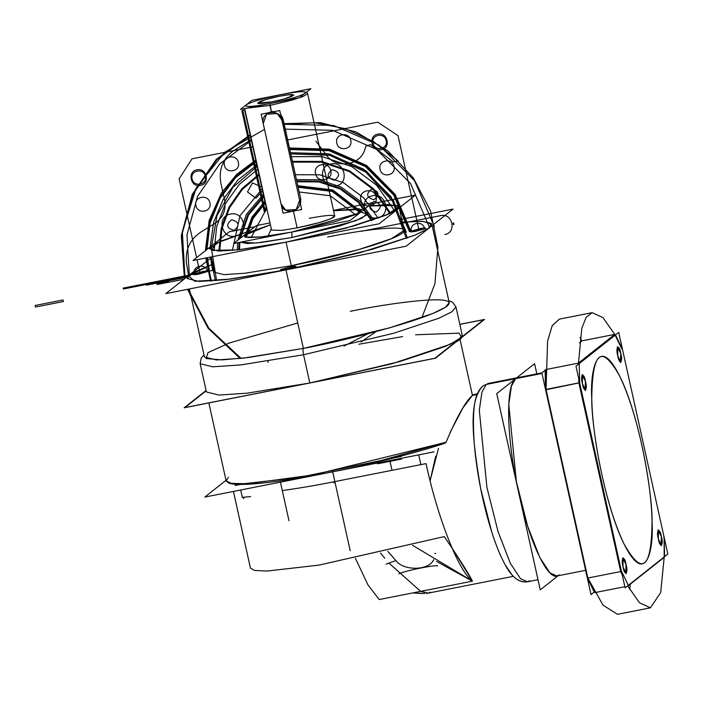 <?xml version="1.0" encoding="UTF-8"?>
<svg xmlns="http://www.w3.org/2000/svg" width="703" height="703" viewBox="0 0 703 703"><rect width="100%" height="100%" fill="white"/><g stroke="black" fill="none" stroke-linecap="round" stroke-linejoin="round"><path stroke-width="1.05" d="M401.729 219.231L453.048 209.107L406.141 246.199L165.838 293.608L211.41 257.562M212.868 264.117L193.351 272.448L187.06 278.485L193.351 272.448L212.868 264.117L188.43 275.796L194.793 281.262L230.32 279.109L285.989 269.899L359.954 252.737L415.227 235.057L428.953 228.132L431.352 223.405L422.204 221.331L402.362 222.104L422.969 221.375L431.827 224.222L422.969 221.375L402.362 222.104M419.252 228.932C426.897 227.93 426.036 228.607 416.677 230.962C409.041 231.964 409.893 231.287 419.252 228.932L411.255 231.436L416.677 230.962L424.674 228.457L419.252 228.932L411.255 231.436L416.677 230.962L424.674 228.457L419.252 228.932M202.209 271.745C209.846 270.743 208.993 271.428 199.634 273.783C191.989 274.776 192.85 274.1 202.209 271.745L194.204 274.249L199.634 273.783L207.631 271.279L202.209 271.745L194.204 274.249L199.634 273.783L207.631 271.279L202.209 271.745M327.598 236.999C380.165 226.454 416.404 225.03 400.842 234.125C389.198 241.885 338.248 256.577 291.288 265.716L244.749 273.256L223.993 274.645L214.696 272.36L223.993 274.645L244.749 273.256L291.288 265.716L286.059 242.157L291.288 265.716L286.059 242.157L239.53 249.706L218.774 251.094L209.468 248.809L220.188 241.322L249.187 231.243L220.188 241.322L209.468 248.809L218.774 251.094L239.53 249.706L286.059 242.157L291.288 265.716L358.126 249.767L391.369 238.721L404.19 230.347L391.369 238.721L358.126 249.767L291.288 265.716M289.539 267.087C297.184 266.094 296.332 266.771 286.973 269.126C279.328 270.119 280.189 269.442 289.539 267.087L281.543 269.592L286.973 269.126L294.97 266.622L289.539 267.087L281.543 269.592L286.973 269.126L294.97 266.622L289.539 267.087M368.539 205.944L389.541 204.503L398.97 206.796L386.149 215.171L352.906 226.208L286.059 242.157L352.906 226.208L386.149 215.171L398.97 206.796L389.541 204.503L368.539 205.944L397.503 205.496L397.995 208.8L388.75 214.072L345.814 228.194L286.059 242.157L237.895 249.881L211.594 250.33L215.821 243.352L249.187 231.243M371.246 203.8L415.473 195.074L379.154 223.791L192.965 260.523L229.283 231.805L254.855 226.761M360.78 212.078L368.012 214.371L355.577 220.804L291.965 237.491L256.085 243.045L240.364 242.219L247.245 243.528L261.217 242.509L291.965 237.491L261.217 242.509L247.245 243.528L240.364 242.219M270.409 224.758L248.484 232.535L245.083 237.104L261.375 236.929L291.824 232.069L291.965 237.491L291.824 232.069L260.971 236.973L248.027 237.588L244.152 235.47L270.409 224.758L244.152 235.47L248.027 237.588L260.971 236.973L291.824 232.069L291.965 237.491L291.824 232.069L335.911 221.427L356.606 214.239L361.904 209.362L356.606 214.239L335.911 221.427L291.824 232.069L358.486 213.334L359.154 208.668L333.574 210.759L361.904 209.362L333.574 210.759M367.651 212.974L361.922 218.246L339.575 226.006L291.965 237.491L339.575 226.006L361.922 218.246L367.651 212.974L363.187 210.171L367.651 212.974M333.494 210.373L372.722 202.64L350.024 220.584L233.633 243.546L256.331 225.593L269.996 222.904M309.232 218.308C327.703 214.872 336.025 214.433 334.18 216.972C328.67 220.241 316.315 223.879 297.123 227.877L281.613 230.391L271.595 230.092L281.613 230.391L297.123 227.877L293.292 210.601L297.123 227.877L293.415 211.146L297.123 227.877L319.408 222.561L330.489 218.879L334.76 216.085L330.489 218.879L319.408 222.561L297.123 227.877M273.485 111.505L271.367 111.68L269.926 103.596C261.077 105.476 242.368 108.148 246.217 104.861C250.874 101.417 273.045 96.012 281.428 94.501C273.045 96.012 250.874 101.417 246.217 104.861C242.368 108.148 261.077 105.476 269.926 103.596C288.16 99.791 299.891 96.346 305.128 93.235C306.877 90.819 298.977 91.241 281.428 94.501C263.194 98.297 251.463 101.75 246.217 104.861C244.468 107.278 252.377 106.856 269.926 103.596L269.97 105.406L292.255 100.09L303.336 96.408L307.606 93.613L334.76 216.085L307.606 93.613L303.336 96.408L292.255 100.09L269.97 105.406L269.926 103.596C278.309 102.076 300.471 96.68 305.128 93.235C308.986 89.949 290.277 92.62 281.428 94.501C290.277 92.62 308.986 89.949 305.128 93.235C300.471 96.68 278.309 102.076 269.926 103.596L271.367 111.68L269.97 105.406L292.255 100.09L303.336 96.408L307.606 93.613L303.336 96.408L292.255 100.09L269.97 105.406L246.076 108.297L269.97 105.406L271.367 111.68L268.502 112.761L271.367 111.68L274.513 111.575M281.147 115.178L283.037 119.053L300.787 199.125L299.601 200.065L281.85 119.985C279.724 107.717 259.969 111.619 263.238 123.658L280.998 203.738C283.116 216.006 302.87 212.104 299.601 200.065L300.787 199.125L299.601 200.065L281.85 119.985L283.037 119.053L281.85 119.985L277.193 113.578L266.525 114.211L263.238 123.658L280.998 203.738L285.646 210.144L296.315 209.512L285.646 210.144L280.998 203.738L263.238 123.658L266.525 114.211L277.193 113.578L281.85 119.985L299.601 200.065L296.315 209.512L299.601 200.065L300.787 199.125L300.506 204.16M283.037 119.053L281.85 119.985L283.037 119.053L300.787 199.125L282.325 117.023M279.75 110.538L301.692 209.512L283.089 213.185L261.147 114.211L279.75 110.538M281.428 94.501L283.687 94.053L281.428 94.501M240.47 109.404L251.973 100.309L310.884 88.692L299.381 97.779L240.47 109.404M279.153 96.293C302.369 91.583 294.979 97.427 272.193 101.794C248.976 106.505 256.375 100.661 279.153 96.293L288.485 94.8L293.81 95.186L288.485 94.8L279.153 96.293L265.813 99.501L257.606 103.218L272.193 101.794L284.478 98.895L293.81 95.186L284.478 98.895L272.193 101.794L257.606 103.218L265.813 99.501L279.153 96.293M269.97 105.406L246.076 108.297L269.97 105.406M448.778 300.682L452.6 302.29L455.975 307L451.95 311.789L438.672 318.31L393.794 333.213L303.555 354.743C302.888 351.377 302.835 349.268 303.388 348.407L243.282 358.152L216.471 359.954L204.459 356.992L216.471 359.954L243.282 358.152L303.388 348.407L248.229 357.555L222.007 359.883L206.067 358.548L208 352.616L228.976 343.099L297.756 322.967L228.976 343.099L208 352.616L206.067 358.548L222.007 359.883L248.229 357.555L303.388 348.407L285.989 269.899L372.326 249.301L415.271 235.039L427.969 228.8L431.827 224.222L427.969 228.8L415.271 235.039L372.326 249.301L285.989 269.899L303.388 348.407L389.734 327.809L432.67 313.547L445.377 307.316L449.235 302.729L445.377 307.316L432.67 313.547L389.734 327.809L303.388 348.407L285.989 269.899L303.388 348.407C302.835 349.268 302.888 351.377 303.555 354.743C302.888 351.377 302.835 349.268 303.388 348.407C337.598 342.22 427.995 320.208 446.994 306.156C462.715 292.756 386.386 303.634 350.305 311.315C386.386 303.634 462.715 292.756 446.994 306.156C427.995 320.208 337.598 342.22 303.388 348.407C302.835 349.268 302.888 351.377 303.555 354.743L309.821 383.003L303.555 354.743L393.794 333.213L438.672 318.31L451.95 311.789L455.975 307L451.95 311.789L438.672 318.31L393.794 333.213L303.555 354.743L309.821 383.003L246.999 393.188L218.976 395.068L206.418 391.975L200.153 363.715L212.71 366.808L240.734 364.927L303.555 354.743L240.734 364.927L212.71 366.808L200.153 363.715L206.418 391.975L218.976 395.068L246.999 393.188L309.821 383.003L392.142 363.697L450.078 344.356L461.511 337.326L459.156 333.143L415.561 334.795M455.975 307L462.24 335.261L455.975 307L451.95 311.789L438.672 318.31L393.794 333.213L303.555 354.743L309.821 383.003L400.06 361.474L444.937 346.57L458.215 340.05L462.24 335.261L458.215 340.05L444.937 346.57L400.06 361.474L309.821 383.003M303.555 354.743L240.734 364.927L212.71 366.808L200.153 363.715L212.71 366.808L240.734 364.927L303.555 354.743M187.06 278.485L199.072 281.446L225.883 279.645L285.989 269.899L225.883 279.645L199.072 281.446L187.06 278.485M206.084 390.455L184.151 407.793L435.482 358.214L484.508 319.443L459.815 324.32M402.696 336.579L358.846 344.242M286.745 269.302L296.156 266.358L289.768 266.912L280.365 269.855L286.745 269.302L296.156 266.358L289.768 266.912L280.365 269.855L286.745 269.302L296.007 266.578C295.603 266.006 293.52 266.121 289.768 266.912L280.506 269.636C280.91 270.207 282.993 270.093 286.745 269.302M199.406 273.959L208.817 271.015L202.429 271.569L193.026 274.513L199.406 273.959L208.817 271.015L202.429 271.569L193.026 274.513L199.406 273.959L208.668 271.235C208.264 270.664 206.181 270.778 202.429 271.569L193.167 274.293C193.58 274.864 195.654 274.75 199.406 273.959M416.448 231.138L425.86 228.194L419.48 228.747L410.069 231.691L416.448 231.138L425.86 228.194L419.48 228.747L410.069 231.691L416.448 231.138L425.719 228.413C425.306 227.842 423.232 227.957 419.48 228.747L410.209 231.472C410.622 232.043 412.705 231.928 416.448 231.138M379.884 463.119L383.416 462.416M396.501 459.841L400.033 459.138M390.007 461.344L392.002 470.325L390.007 461.344M250.611 496.608L242.315 497.329L250.611 496.608M377.564 463.795L401.598 459.059M380.024 462.504L401.888 458.189L380.024 462.504M393.355 458.057L401.044 456.546L401.94 455.834M240.329 484.437L235.154 485.465L236.559 484.349M459.832 324.391L483.682 319.68L461.722 337.045M206.164 390.815L184.986 407.564L297.474 385.367M322.405 380.455L434.893 358.258L456.853 340.893M228.457 477.267L226.12 480.852L231.41 483.436L247.632 483.734L313.248 474.964L446.027 442.266L444.981 443.189L446.027 442.266C456.897 416.8 465.702 401.167 472.442 395.376L460.043 339.479L462.214 337.08L460.043 339.479L459.287 338.969L460.043 339.479L455.57 342.335L460.043 339.479L455.57 342.335L460.043 339.479L459.287 338.969L460.043 339.479L472.442 395.376L460.043 339.479L462.214 337.08L460.043 339.479L472.442 395.376L477.135 394.453L472.442 395.376L477.381 393.838L472.319 394.831M348.328 375.411L273.792 390.112L348.328 375.411M233.431 491.415L250.444 568.121L233.431 491.415L250.444 568.121L233.431 491.415L250.444 568.121L254.609 570.449L267.166 571.056L319.1 565.089L444.27 536.6L319.1 565.089L267.166 571.056L254.609 570.449L250.444 568.121L254.609 570.449L267.166 571.056L319.1 565.089L444.27 536.6L319.1 565.089L267.166 571.056L254.609 570.449L250.444 568.121L254.609 570.449L267.166 571.056L319.1 565.089L444.27 536.6C459.323 558.753 468.708 573.604 472.434 581.153L436.625 561.477L472.442 581.153L420.666 591.372L388.952 563.121L420.666 591.372L472.434 581.153L412.582 545.326L472.434 581.153L451.739 547.4M282.281 490.553L280.418 482.153L282.281 490.553C297.422 488.497 314.267 485.65 332.827 481.994L426.062 463.602C437.565 517.83 458.743 571.521 472.442 581.153L379.207 599.545L367.941 584.852L355.446 558.393M335.252 483.374L332.835 481.994M332.695 471.836L334.856 481.599L332.695 471.836M435.719 456.185L430.095 480.711L438.487 448.329M420.86 464.63L418.698 454.867M332.598 471.388L350.191 550.748M434.041 451.844L332.642 471.845M326.904 472.978L204.828 497.065L226.006 480.316M288.977 520.747L280.418 482.153M380.525 553.033L384.726 558.156M388.961 563.112L420.666 591.372L428.197 593.139M384.734 558.191L380.508 553.033L384.734 558.191M386.061 564.193L395.886 560.537C403.1 571.003 429.252 570.915 433.663 559.579C429.252 570.915 403.1 571.003 395.886 560.537L387.801 551.363M388.276 551.96L395.886 560.537M398.812 573.745C405.473 570.687 435.438 564.623 437.609 565.897M434.832 553.384L435.755 553.481M472.442 395.376L477.135 394.453L472.442 395.376L462.794 408.1L450.087 432.477M426.343 593.499L513.383 576.328L428.118 593.147L430.306 592.154M446.027 442.266L381.228 460.491L298.125 477.583L241.981 483.936L229.925 483.154L226.12 480.852L231.41 483.436L247.632 483.734L313.248 474.964L446.027 442.266L381.228 460.491L298.125 477.583L241.981 483.936L229.925 483.154L226.12 480.852L228.791 483.172C235.619 485.36 252.087 484.692 278.195 481.177C327.018 474.701 402.714 457.46 445.096 443.154L444.981 443.189M517.9 377.599L515.659 378.653L517.847 377.608L515.659 378.653L517.847 377.608L515.659 378.653L486.204 384.462L488.392 383.425L482.926 385.973L488.392 383.425L486.204 384.462L481.977 391.905L479.314 410.218L486.898 487.337L498.093 531.723L510.36 563.375L520.501 578.692L527.522 581.785C519.086 582.936 511.538 577.093 504.868 564.237C500.264 555.748 495.852 544.895 491.634 531.688L480.597 488.251C472.697 441.053 467.794 401.316 482.926 385.973L486.204 384.462L481.977 391.905L479.314 410.218L486.898 487.337L498.093 531.723L510.36 563.375L520.501 578.692L527.522 581.785L529.719 580.74L527.522 581.785L520.501 578.692L510.36 563.375L498.093 531.723L486.898 487.337L479.314 410.218L481.977 391.905L486.204 384.462L481.977 391.905L479.314 410.218L486.898 487.337L498.093 531.723L510.36 563.375L520.501 578.692L527.522 581.785C521.793 582.664 516.556 580.283 511.802 574.623L505.211 564.861C500.58 556.46 496.133 545.66 491.88 532.461C482.785 503.497 476.898 473.822 474.217 443.444C471.678 403.865 475.676 392.423 482.926 385.973L486.204 384.462L482.926 385.973L486.204 384.462L515.659 378.653L486.204 384.462L488.392 383.425L486.204 384.462L515.659 378.653L511.433 386.088L508.77 404.41L516.354 481.529L527.549 525.906L539.816 557.558L549.957 572.883L556.978 575.977L559.175 574.931C549.368 584.272 529.869 544.394 518.498 491.749C506.617 439.516 505.255 385.297 515.659 378.653L511.433 386.088L508.77 404.41L516.354 481.529L527.549 525.906L539.816 557.558L549.957 572.883L556.978 575.977L559.175 574.931C548.938 584.861 528.155 540.502 517.057 485.017C506.415 434.709 505.765 385.112 515.659 378.653L517.944 377.59M558.138 575.748L540.255 589.887L496.74 393.61L534.57 363.697L536.828 373.864L534.588 363.688L496.731 393.618L540.247 589.896L558.138 575.748M424.744 593.402L420.42 593.446M421.255 593.455L412.67 592.945L423.689 593.437M652.05 521.767C652.639 499.728 642.138 423.083 619.8 376.316C597.524 331.834 589.94 371.492 591.768 398.487C589.94 371.492 597.524 331.834 619.8 376.316C642.138 423.083 652.639 499.728 652.05 521.767C651.338 477.829 635.881 408.1 619.8 376.316C601.619 343.846 592.278 351.228 591.768 398.487C592.48 442.415 607.937 512.144 624.009 543.929C642.199 576.407 651.54 569.017 652.05 521.767C653.878 548.753 646.294 588.411 624.009 543.929C601.68 497.162 591.17 420.517 591.768 398.487C591.17 420.517 601.68 497.162 624.009 543.929C646.294 588.411 653.878 548.753 652.05 521.767M618.702 332.37L667.85 554.078L625.116 587.875L575.968 366.166L618.702 332.37M587.225 577.681L587.84 578.033L546.02 389.409L587.84 578.033L546.02 389.409L545.528 369.62L545.045 370.376L545.528 369.62L546.02 389.409L545.572 389.664L541.855 372.889L545.089 370.34L545.572 389.664L545.089 370.34L545.528 369.62L578.393 363.135L545.528 369.62L545.089 370.165L545.59 389.857L546.02 389.409L545.572 389.664L587.295 577.831L594.246 592.049L591.012 594.606L587.295 577.831L587.84 578.033L587.225 577.681L594.958 592.585L624.853 586.689L594.958 592.585L587.84 578.033L620.714 571.557L622.26 574.992L620.714 571.557L621.399 571.1L579.685 382.933L578.894 382.924L620.714 571.557L621.452 571.337L579.632 382.704L546.02 389.409L547.593 341.183L552.215 325.656L559.307 319.144L552.215 325.656L547.593 341.183L546.02 389.409L545.528 369.62L578.393 363.135L578.393 364.251L578.393 363.135L579.202 363.609L579.685 382.933L578.894 382.924L578.683 378.416L578.894 382.924L620.714 571.557L621.399 571.1L628.35 585.318L627.823 586.1L664.66 556.6L627.682 585.845L664.616 556.635L664.133 537.312L622.419 349.145L614.747 334.391L578.393 363.135L579.158 363.644L615.512 334.892L614.747 334.391L578.393 363.135L579.202 363.609L615.468 334.927L622.419 349.145L664.133 537.312L664.616 556.635L628.35 585.318L621.399 571.1L579.685 382.933L579.202 363.609L615.468 334.927L614.747 334.391L621.865 348.934M658.368 538.946C661.593 548.182 662.595 547.391 661.365 536.574C658.149 527.338 657.147 528.129 658.368 538.946L661.013 545.502L661.365 536.574L657.99 530.167L658.368 538.946L661.013 545.502L661.365 536.574L657.99 530.167L658.368 538.946L661.435 545.695L661.382 536.565L658.307 529.825L658.36 538.955L661.435 545.695L661.382 536.565L658.307 529.825L658.36 538.955C659.889 548.7 663.984 545.458 661.382 536.565C659.853 526.819 655.75 530.062 658.36 538.955M623.06 566.864C626.285 576.109 627.278 575.318 626.057 564.5C622.84 555.265 621.839 556.047 623.06 566.864L625.705 573.42L626.057 564.5L622.682 558.085L623.06 566.864L625.705 573.42L626.057 564.5L622.682 558.085L623.06 566.864M582.444 383.671C585.669 392.907 586.671 392.116 585.441 381.298C582.225 372.063 581.223 372.854 582.444 383.671L585.089 390.227L585.441 381.298L582.066 374.892L582.444 383.671L585.089 390.227L585.441 381.298L582.066 374.892L582.444 383.671L585.511 390.42L585.458 381.29L582.383 374.55L582.435 383.68L585.511 390.42L585.458 381.29L582.383 374.55L582.435 383.68C583.965 393.425 588.06 390.183 585.458 381.29C583.929 371.544 579.826 374.787 582.435 383.68M617.761 355.744C620.977 364.989 621.979 364.198 620.758 353.381C617.533 344.145 616.531 344.936 617.761 355.744L620.398 362.3L620.758 353.381L617.375 346.974L617.761 355.744L620.398 362.3L620.758 353.381L617.375 346.974L617.761 355.744L620.819 362.502L620.767 353.363L617.691 346.632L617.744 355.762L620.819 362.502L620.767 353.363L617.691 346.632L617.744 355.762C619.273 365.507 623.376 362.265 620.767 353.363C619.238 343.618 615.134 346.86 617.744 355.762M581.882 340.867L580.01 337.572L581.882 340.867L579.377 342.853L581.882 340.867L579.377 342.853L581.882 340.867L614.747 334.391L581.882 340.867L614.747 334.391L578.393 363.135L579.202 363.433L579.694 383.135L578.894 382.924L620.714 571.557L621.329 570.95L628.42 585.441L627.823 586.1L664.186 557.356L664.124 537.118L663.685 537.567M664.616 556.635L628.35 585.318M664.186 537.54L622.366 348.908M578.683 378.416L578.894 382.924L578.683 378.416L578.894 382.924L546.02 389.409L578.894 382.924L620.714 571.557L622.26 574.992M614.747 334.391L603.007 317.633L592.172 312.659L586.17 317.317L581.794 328.275L578.393 364.251L581.794 328.275L586.17 317.317L592.172 312.659L603.007 317.633L614.747 334.391L578.393 363.135L578.393 364.251M545.528 389.436L587.348 578.059L587.84 578.033L594.958 592.585L587.84 578.033L620.714 571.557L587.84 578.033L603.042 605.178L617.533 614.308L603.042 605.178L587.84 578.033L620.714 571.557L587.84 578.033L546.02 389.409L578.894 382.924L545.59 389.857M587.26 577.699L545.616 389.831M624.853 586.689L594.958 592.585L587.348 578.059M627.199 586.223L664.186 557.356L660.688 592.576L650.398 607.831L660.688 592.576L664.186 557.356M629.695 589.404L630.336 584.123L629.695 589.404M627.682 585.845L639.502 602.787L650.398 607.831L639.502 602.787L627.823 586.1M545.572 389.664L587.295 577.831M626.074 564.483L622.999 557.751L623.043 566.882L626.127 573.613L626.074 564.483L622.999 557.751L623.043 566.882L626.127 573.613L626.074 564.483C624.545 554.737 620.441 557.98 623.043 566.882C624.572 576.627 628.675 573.384 626.074 564.483M515.659 378.653L541.987 373.46L515.659 378.653L541.987 373.46L515.659 378.653L511.433 386.088L508.77 404.41L516.354 481.529L527.549 525.906L539.816 557.558L549.957 572.883L556.978 575.977L549.957 572.883L539.816 557.558L527.549 525.906L516.354 481.529L508.77 404.41L511.433 386.088L515.659 378.653M189.292 275.058L186.98 234.855L197.552 196.392L219.898 163.711L251.674 140.249M285.269 129.15L332.616 130.31L376.536 149.361L410.534 183.492L429.595 227.649M207.508 271.463C206.005 262.773 192.016 265.532 194.327 274.065M394.796 211.076L376.773 185.364L351.702 166.567L322.202 156.637L291.367 156.637L322.202 156.637L351.702 166.567L376.773 185.364L394.796 211.076M258.063 169.063L239.398 184.265L225.294 203.844L216.691 226.524L214.134 250.822L216.691 226.524L225.294 203.844L239.398 184.265L258.063 169.063M424.55 228.642C423.057 219.96 409.058 222.719 411.378 231.243M169.256 279.012L145.996 283.599L146.347 285.172L169.599 280.576L169.256 279.012L145.996 283.599L146.347 285.172L169.599 280.576L169.256 279.012M359.883 212.578L332.247 191.453L298.16 187.27M265.532 202.754L253.098 218.448L246.235 237.386M251.068 237.649L266.762 208.29M299.206 191.989L330.217 195.75L355.56 214.705L330.217 195.75L299.206 191.989L330.217 195.75L355.56 214.705M190.961 274.724L173.905 278.089L174.256 279.662L186.532 277.237L174.256 279.662L173.905 278.089L209.986 270.971M361.614 231.225L440.684 215.628C452.556 212.684 456.985 232.684 444.858 234.477M63.402 301.534L63.059 299.961L35.15 305.462L35.502 307.035L63.402 301.534L63.059 299.961L35.15 305.462L35.502 307.035L63.402 301.534M250.417 134.563L216.173 159.432L192.244 194.467L181.277 235.795L184.502 278.845M187.516 289.328L208.088 328.266L240.136 358.504M421.844 317.668L434.929 283.722L437.907 247.175L430.535 210.962L413.417 178L387.915 150.943L356.096 131.979L320.524 122.63L284.056 123.649M191.348 297.817L188.14 289.205L208.835 328.222L241.111 358.398M185.038 278.414L182.112 233.862L193.36 193.589L217.016 159.484L250.558 135.213M315.919 141.18L326.174 154.853C336.06 169.432 360.674 165.697 365.015 148.966L365.868 146.242L370.472 144.546L393.364 161.98L398.232 161.022L373.627 141.663L345.305 128.658L314.909 122.744L284.197 124.273L333.459 125.45L379.172 145.249L414.559 180.75L434.401 226.7M410.209 231.472L394.295 194.538L365.903 165.943L329.215 149.906L289.627 148.781L329.312 149.924L366.061 166.049L394.453 194.766L410.288 231.832M256.217 160.75L235.154 177.015L219.134 198.334L209.248 223.255L206.172 250.083L209.248 223.255L219.134 198.334L235.154 177.015L256.217 160.75M211.331 281.015L206.585 257.843L208.668 271.235M267.957 361.131L268.124 362.405M394.014 166.523C392.423 157.323 377.608 160.24 380.059 169.274C381.65 178.474 396.466 175.548 394.014 166.523M238.361 162.481C236.77 153.28 221.955 156.198 224.406 165.231C225.997 174.432 240.813 171.506 238.361 162.481M184.836 277.571L184.485 276.007L183.87 276.13L184.212 277.694L184.836 277.571L184.485 276.007L183.87 276.13L184.212 277.694L184.836 277.571M213.141 270.347L123.192 288.098L214.204 270.145L123.192 288.098L123.623 288.942L123.192 288.098L123.623 288.942L187.727 276.288L123.623 288.942L187.727 276.288L123.623 288.942L123.192 288.098L214.204 270.145L123.42 288.054L214.204 270.145L123.42 288.054L123.394 288.986L123.42 288.054L123.394 288.986L187.727 276.288L123.394 288.986L187.727 276.288L123.394 288.986L123.42 288.054L214.204 270.145L167.586 279.337L167.938 280.91L187.209 276.701M156.954 284.074L168.782 281.736L156.954 284.074M156.76 283.204L166.839 281.209L156.76 283.204M156.584 282.413L168.36 279.829L156.584 282.413M184.072 279.179L157.05 284.513L183.993 279.249M189.045 275.251L156.391 281.543L188.984 275.304M251.498 139.44L232.095 151.681C222.315 159.924 218.589 170.477 220.918 183.351L224.6 199.942C226.304 209.951 223.071 217.772 214.898 223.413L200.768 232.122C190.153 239.275 185.355 249.354 186.348 262.368L188.606 275.602M185.047 278.414L182.341 231.885L196.216 187.886L224.846 152.164L264.513 129.378M350.762 140.301C349.171 131.101 334.356 134.027 336.807 143.061C338.398 152.261 353.214 149.335 350.762 140.301M209.872 202.851C208.281 193.65 193.466 196.568 195.917 205.601C197.508 214.802 212.324 211.875 209.872 202.851M244.662 110.081L266.103 206.796L264.425 212.332L241.876 110.626L244.662 110.081M266.841 208.668L265.242 211.445L242.843 110.441L244.978 110.02M214.204 270.145L208.158 271.332M188.571 275.629L167.586 279.337L167.938 280.91L186.532 277.237M290.497 152.709L329.979 154.159L366.21 170.987L393.478 200.504L407.45 238.071L393.478 200.504L366.21 170.987L329.979 154.159L290.497 152.709L328.538 153.825L363.776 169.265L391.044 196.743L406.334 232.236M257.14 164.897L237.869 180.012L223.062 199.573L213.624 222.359L210.144 246.938L213.624 222.359L223.062 199.573L237.869 180.012L257.14 164.897L237.869 180.012L223.062 199.573L213.624 222.359L210.144 246.938M210.496 257.07L215.382 280.699L210.496 257.07L212.543 270.47M232.385 250.435L240.004 215.724L262.395 188.58L240.004 215.724L232.394 250.435L240.004 215.724L262.395 188.58L240.004 215.724L232.385 250.435M295.374 174.696L320.006 174.836L343.565 182.798L363.636 197.771L378.161 218.22L363.636 197.771L343.565 182.798L320.006 174.836L295.374 174.704L320.006 174.836L343.565 182.798L363.636 197.771L378.161 218.22L363.636 197.771L343.565 182.798L320.006 174.836L295.374 174.696M374.022 199.731C366.43 197.517 365.639 193.958 371.65 189.054C379.242 191.269 380.033 194.828 374.022 199.731M271.305 228.791L268.036 236.111L271.305 228.791M256.78 163.272L255.066 165.556L242.843 110.441L255.356 166.866L257.087 164.651M290.752 153.887L329.821 155.354L365.648 172.033L392.573 201.295L406.316 238.484L392.573 201.295L365.648 172.033L329.821 155.354L290.752 153.887M216.586 280.594L211.331 247.931L216.99 215.636L232.948 187.332L257.412 166.145L232.948 187.332L216.99 215.636L211.331 247.931L216.586 280.594M296.938 181.769L319.021 181.936L340.147 189.028L358.214 202.341L371.404 220.549M239.53 249.706L239.881 242.315M240.417 238.176L248.519 215.083L264.135 196.471M361.193 211.717L332.827 189.977L297.808 185.697L332.827 189.977L361.193 211.717M265.128 200.944L251.955 217.192L244.688 236.955L251.955 217.192L265.128 200.944M389.884 213.563L372.959 189.327L349.373 171.585L321.614 162.191L292.58 162.129L321.614 162.191L349.373 171.585L372.959 189.327L389.884 213.563M259.363 174.933L242.412 189.327L229.679 207.613L221.937 228.642L219.696 251.103L221.937 228.642L229.679 207.613L242.421 189.327L259.363 174.933M262.86 190.698L255.901 198.22L247.474 191.901L252.509 182.938L262.087 187.2M376.052 196.831C378.724 206.664 362.59 209.846 360.859 199.828C358.187 189.995 374.321 186.813 376.052 196.831M330.762 170.688C333.433 180.522 317.299 183.703 315.568 173.685C312.897 163.852 329.03 160.671 330.762 170.688M237.324 249.952L237.614 242.763M237.895 240.171L246.287 214.494L263.599 194.01M296.455 179.59L319.329 179.748L341.21 187.112L359.892 200.935L373.495 219.846M209.45 271.077L207.367 257.685M206.963 249.46L210.118 223.079L219.916 198.58L235.698 177.622L256.402 161.576M289.794 149.563L329.083 150.688L365.481 166.611L393.645 194.977L409.436 231.63M376.149 331.57L361.087 341.922M330.928 163.966C316.781 166.049 321.948 189.397 335.797 185.952C349.953 183.87 344.778 160.53 330.928 163.966M230.417 214.09C216.26 216.173 221.436 239.512 235.285 236.076C249.433 233.994 244.266 210.645 230.417 214.09M372.608 195.75C358.46 197.833 363.636 221.173 377.485 217.728C391.633 215.645 386.457 192.306 372.608 195.75M398.039 135.679L377.766 122.173L287.668 139.95L377.766 122.173L398.039 135.679L419.05 230.443L398.039 135.679M253.115 146.76L191.972 158.825L179.133 178.861L196.603 257.649L179.133 178.861L191.972 158.825L253.115 146.76M197.06 259.715L200.153 273.678L197.06 259.715M205.39 250.699L209.169 220.426L221.515 192.798L236.806 174.265L256.041 159.924M289.451 147.99L329.496 149.15L366.571 165.442L395.191 194.45L411.114 231.885M210.522 281.068L205.803 257.992M196.972 169.827C206.761 167.393 210.425 183.896 200.417 185.372C190.627 187.806 186.963 171.295 196.972 169.827M377.854 134.141C387.643 131.707 391.307 148.21 381.298 149.686C371.509 152.12 367.845 135.617 377.854 134.141M453.004 223.044L453.347 224.591L453.971 224.477L453.62 222.913L453.004 223.044L453.347 224.591L453.971 224.477L453.62 222.913L453.004 223.044L453.347 224.591L453.971 224.477L453.62 222.913L453.004 223.044L453.347 224.591L453.971 224.477L453.62 222.913L453.004 223.044M166.224 281.226L165.882 279.689L165.258 279.794L165.609 281.367L166.224 281.226L165.882 279.689L165.258 279.794L165.609 281.367L166.224 281.226L165.882 279.689L165.258 279.794L165.609 281.367L166.224 281.226L165.882 279.689L165.258 279.794L165.609 281.367L166.224 281.226M218.905 251.094L221.181 228.37L229.037 207.086L241.981 188.606L259.179 174.089L241.981 188.606L229.037 207.086L221.181 228.37L218.905 251.094M292.413 161.347L321.71 161.4L349.725 170.873L373.513 188.773L390.604 213.229L373.513 188.773L349.725 170.873L321.71 161.4L292.413 161.347M205.285 176.295C207.596 184.827 193.606 187.587 192.104 178.896C189.792 170.372 203.782 167.604 205.285 176.295M386.167 140.618C388.478 149.141 374.488 151.901 372.985 143.21C370.674 134.686 384.664 131.927 386.167 140.618M238.739 249.793L239.064 242.473L238.739 249.793M239.503 238.906L247.72 214.872L263.941 195.583L247.72 214.872L239.503 238.906M296.763 180.987L319.136 181.146L340.533 188.334L358.82 201.831L372.159 220.294L358.82 201.84L340.533 188.334L319.136 181.146L296.763 180.987M334.549 180.302C326.957 178.079 326.166 174.52 332.176 169.625C339.769 171.84 340.56 175.399 334.549 180.302M234.037 230.417C226.445 228.203 225.654 224.644 231.665 219.74C239.257 221.963 240.048 225.522 234.037 230.417M376.228 212.078C368.644 209.863 367.854 206.304 373.864 201.401C381.457 203.615 382.239 207.174 376.228 212.078M360.551 212.165L332.545 190.715L297.984 186.488L332.545 190.715L360.551 212.165M265.33 201.84L252.518 217.842L245.452 237.219L252.518 217.842L265.33 201.84M368.082 333.697L344.031 346.034M211.269 256.911L214.696 272.36L211.269 256.911M399.225 207.93L404.19 230.347L399.225 207.93M244.653 108.578L271.595 230.092L244.653 108.578M307.606 93.613L307.237 92.831M449.235 302.729L432.143 225.637L449.235 302.729M204.011 354.945L201.199 358.055L200.153 363.715L201.199 358.055L204.011 354.945M204.459 356.992L189.379 288.959L204.459 356.992M240.69 489.991L242.315 497.329L240.69 489.991M242.403 497.434L243.932 498.401L242.403 497.434M475.316 394.242L475.439 394.787M208.844 402.924L226.12 480.852L208.844 402.924M488.392 383.425L516.696 377.836L488.392 383.425M527.522 581.785L537.988 579.72L527.522 581.785M421.44 593.464L423.663 593.437M559.307 319.144L592.172 312.659L559.307 319.144M617.533 614.308L650.398 607.831L617.533 614.308M517.847 377.608L541.89 372.862L517.847 377.608M556.978 575.977L585.625 570.326L556.978 575.977"/></g></svg>
